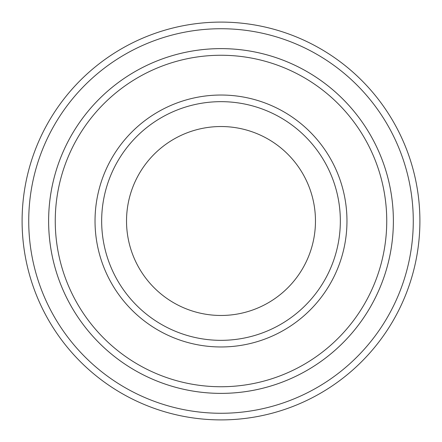 <?xml version="1.0" encoding="UTF-8"?>
<svg xmlns="http://www.w3.org/2000/svg" width="442" height="442" viewBox="0 0 442 442"><rect width="100%" height="100%" fill="white"/><g stroke="black" fill="none" stroke-linecap="round" stroke-linejoin="round"><path stroke-width="0.66" d="M55.256 221A165.744 165.744 0 0 0 303.869 364.539A165.744 165.744 0 0 0 303.869 77.46A165.744 165.744 0 0 0 55.256 221M48.626 221A172.374 172.374 0 0 0 221 393.374A172.374 172.374 0 0 0 393.374 221A172.374 172.374 0 0 0 221 48.626A172.374 172.374 0 0 0 48.626 221M340.34 221A119.34 119.34 0 0 1 161.33 324.351A119.34 119.34 0 0 1 161.33 117.649A119.34 119.34 0 0 1 340.34 221M315.466 221A94.466 94.466 0 0 1 173.767 302.814A94.466 94.466 0 0 1 173.767 139.186A94.466 94.466 0 0 1 315.466 221M28.73 221A192.27 192.27 0 0 0 317.135 387.512A192.27 192.27 0 0 0 317.135 54.488A192.27 192.27 0 0 0 28.73 221M393.38 221A172.38 172.38 0 0 1 134.81 370.286A172.38 172.38 0 0 1 134.81 71.715A172.38 172.38 0 0 1 393.38 221M419.9 221A198.9 198.9 0 0 0 221 22.1A198.9 198.9 0 0 0 22.1 221A198.9 198.9 0 0 0 221 419.9A198.9 198.9 0 0 0 419.9 221M95.03 221A125.97 125.97 0 0 0 283.985 330.091A125.97 125.97 0 0 0 283.985 111.909A125.97 125.97 0 0 0 95.03 221"/></g></svg>
